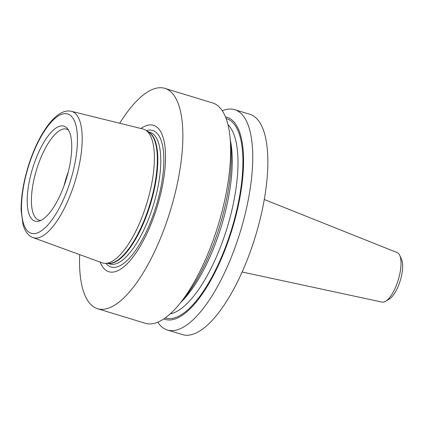 <?xml version="1.0" encoding="UTF-8"?>
<svg xmlns="http://www.w3.org/2000/svg" width="423" height="423" viewBox="0 0 423 423"><rect width="100%" height="100%" fill="white"/><g stroke="black" fill="none" stroke-linecap="round" stroke-linejoin="round"><path stroke-width="0.63" d="M69.938 164.351A49.65 17.676 107 0 1 39.064 221.086A49.65 17.676 107 0 1 29.013 182.889A49.65 17.676 107 0 1 46.858 137.644A49.65 17.676 107 0 1 67.32 128.428A49.65 17.676 107 0 1 69.938 164.351M68.51 130.11A47.54 16.925 -73 0 0 66.612 129.147A47.54 16.925 -73 0 0 33.147 183.492A47.54 16.925 -73 0 0 38.874 220.092A47.54 16.925 -73 0 0 40.989 220.351M157.784 322.215A115.193 41.015 -73 0 0 167.466 330.035L182.577 334.641A115.193 41.015 -73 0 0 263.656 202.961A115.193 41.015 -73 0 0 249.782 114.273L234.67 109.668A115.193 41.015 -73 0 0 222.271 110.752M167.466 330.035A115.193 41.015 -73 0 0 248.544 198.35A115.193 41.015 -73 0 0 234.67 109.668M79.667 254.609A115.193 41.015 -73 0 0 97.591 308.727L145.385 323.304A115.193 41.015 -73 0 0 179.632 303.799L184.491 297.803A105.676 37.626 -73 0 0 227.452 194.892A105.676 37.626 -73 0 0 230.81 145.914L230.123 138.226A115.193 41.015 -73 0 0 212.589 102.932L164.796 88.359A115.193 41.015 -73 0 0 119.72 123.262M179.632 303.799A115.193 41.015 -73 0 0 226.464 191.619A115.193 41.015 -73 0 0 230.123 138.226M163.875 318.894A105.676 37.626 -73 0 0 239.714 198.63A105.676 37.626 -73 0 0 225.47 116.907M100.151 262.08A76.537 27.252 -73 0 0 131.807 258.559A76.537 27.252 -73 0 0 162.739 184.254A76.537 27.252 -73 0 0 140.891 128.497M151.852 182.995A69.959 24.909 -73 0 0 145.75 130.226A69.959 24.909 -73 0 0 142.969 129.01L71.402 111.312A66.009 23.503 107 0 1 77.858 171.199A66.009 23.503 107 0 1 40.92 236.869A66.009 23.503 107 0 1 32.899 237.562L102.165 262.815A69.959 24.909 -73 0 0 105.153 263.355A69.959 24.909 -73 0 0 110.662 262.08A69.959 24.909 -73 0 0 151.852 182.995M97.591 308.727A115.193 41.015 -73 0 0 178.67 177.041A115.193 41.015 -73 0 0 164.796 88.359M242.173 272.005L382.138 302.122A25.888 9.216 -73 0 0 385.797 301.208A25.888 9.216 -73 0 0 400.089 272.46A25.888 9.216 -73 0 0 399.761 255.423A25.888 9.216 -73 0 0 397.234 252.621L264.28 199.508M385.797 301.208L389.578 298.823A22.229 7.915 -73 0 0 401.85 274.136A22.229 7.915 -73 0 0 401.57 259.505L399.761 255.423M68.383 171.521A47.54 16.925 -73 0 0 63.995 185.914M180.711 302.466A100.568 35.807 -73 0 0 228.616 196.843A100.568 35.807 -73 0 0 230.276 139.934M170.258 313.845A100.568 35.807 -73 0 0 234.337 198.588A100.568 35.807 -73 0 0 227.955 124.658M165.303 317.895A104.222 37.108 -73 0 0 239.111 198.9A104.222 37.108 -73 0 0 226.104 118.53M105.919 263.365A71.36 25.406 -73 0 0 135.381 250.77A71.36 25.406 -73 0 0 161.253 185.422A71.36 25.406 -73 0 0 146.395 130.644M107.796 263.397L109.816 264.01A68.859 24.518 -73 0 0 158.281 185.295A68.859 24.518 -73 0 0 149.985 132.283L147.965 131.664M108.166 263.402A68.859 24.518 -73 0 0 155.32 184.391A68.859 24.518 -73 0 0 148.277 131.87M105.153 263.355L108.822 263.413A68.933 24.545 -73 0 0 154.839 184.222A68.933 24.545 -73 0 0 148.833 132.23L145.75 130.226M38.461 232.476A62.355 22.202 -73 0 0 75.172 161.983A62.355 22.202 -73 0 0 60.489 114.765A62.355 22.202 -73 0 0 23.773 185.258A62.355 22.202 -73 0 0 38.461 232.476M71.402 111.312C68.367 110.63 65.316 111 62.25 112.433C49.676 118.012 36.246 140.452 28.204 166.435C23.297 182.551 20.949 197.261 21.15 210.569L23.022 224.639C25.539 233.168 29.726 236.589 32.899 237.562"/></g></svg>
